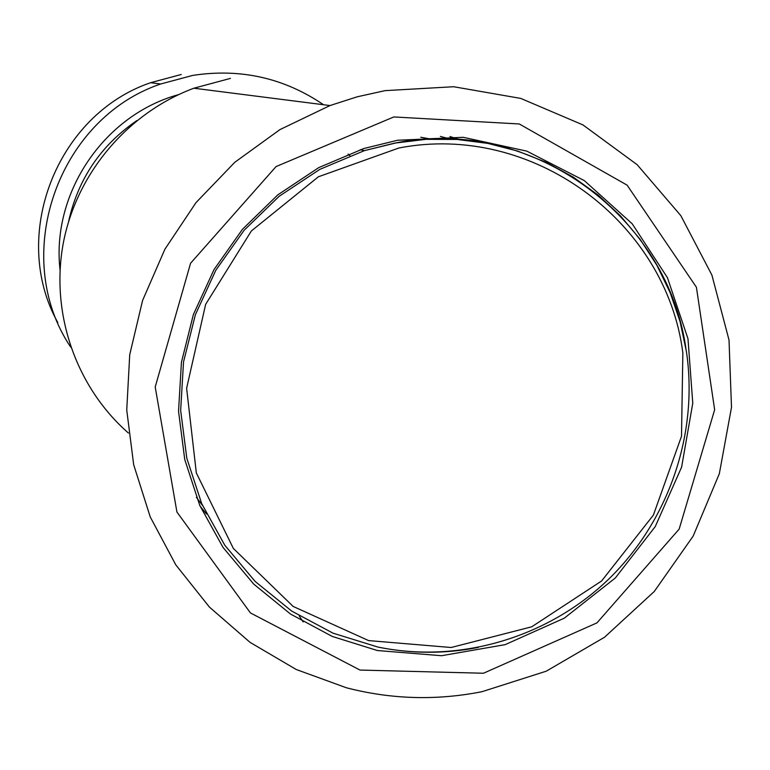 <?xml version="1.0" encoding="UTF-8"?>
<svg xmlns="http://www.w3.org/2000/svg" width="770" height="770" viewBox="0 0 770 770"><rect width="100%" height="100%" fill="white"/><g stroke="black" fill="none" stroke-linecap="round" stroke-linejoin="round"><path stroke-width="1.16" d="M430.969 139.091L420.767 137.272M440.382 136.415L450.402 139.101M202.481 505.438L196.398 497.333M68.597 221.539C78.107 178.948 100.86 145.299 136.829 120.601M449.94 136.54L459.632 139.572M206.504 514.014L200.084 506.15M397.58 140.256L463.213 137.31L526.834 151.141L584.353 180.642L632.18 223.762L667.407 277.604L687.976 338.694L692.769 403.191L681.614 467.12L655.251 526.584L615.336 577.972L564.285 618.166L505.168 644.644L441.566 655.713L377.396 650.534L332.236 636.434L290.502 614.037L253.667 584.045L223.04 547.441L199.776 505.438L184.742 459.498L178.534 411.209L181.431 362.304L193.385 314.545L213.973 269.654L242.473 229.267L277.845 194.839L318.799 167.6L363.854 148.514L397.58 140.256M385.087 90.639L357.242 96.799L330.003 105.557L279.982 129.581L234.812 162.278L196.023 202.587L164.934 249.162L142.594 300.435L129.726 354.681L126.742 410.064L133.682 464.743L150.237 516.92L175.81 564.891L209.469 607.135L250.048 642.353L296.2 669.486L346.404 687.774C391.266 699.401 436.494 700.7 482.068 691.672L546.2 671.209L604.517 637.252L654.279 591.476L693.164 536.093L719.334 473.733L731.5 407.32L729.017 340.032L711.904 275.073L680.824 215.638L637.165 164.703L582.948 124.913L520.751 98.416L453.665 86.731L385.087 90.639M393.826 116.944L519.288 123.97L627.098 185.137L696.407 287.239L714.656 409.746L679.159 529.115L596.971 622.872L483.473 673.24L360.004 670.064L250.442 612.939L176.927 512.04L155.203 386.983L190.575 263.244L276.074 166.57L393.826 116.944M128.436 433.058C76.057 387.233 50.281 313.303 63.236 243.445C76.384 173.635 127.541 112.92 193.876 88.213L230.432 78.396M323.554 104.739C284.053 77.895 240.433 68.116 192.692 75.412L160.689 83.988C56.711 119.081 9.981 257.151 70.753 347.203M60.041 269.856C51.234 193.164 104.027 115.067 178.486 94.652M57.827 322.611C9.596 236.265 56.248 114.836 150.602 82.698L181.22 74.498M348.069 154.087L349.869 155.675M686.301 351.409C669.371 217.631 532.965 116.232 397.06 142.662L364.412 150.622L319.771 169.4L279.163 196.283L244.09 230.307L215.821 270.251L195.388 314.68L183.53 361.958L180.652 410.372L186.792 458.179L201.702 503.657L224.782 545.227L255.139 581.437L291.676 611.072L333.044 633.171L377.8 647.031C411.247 653.884 444.791 654.009 478.43 647.387M682.855 352.91L681.508 436.263L653.393 515.091L601.62 580.965L531.743 626.79L451.172 647.503L368.609 640.592L293.139 606.433L233.358 548.452L196.321 472.896L186.619 388.263L205.657 304.333L251.367 230.962L318.405 176.773L398.831 148.013C532.224 122.026 666.214 221.529 682.855 352.91M360.235 149.698L364.412 150.622L394.894 143.076L425.935 139.341L457.072 139.447L487.824 143.393L517.729 151.093L546.373 162.412L573.303 177.158L598.155 195.108L620.553 215.975L640.197 239.431L656.81 265.14L670.169 292.696L680.093 321.706L686.455 351.746C698.611 434.434 668.36 521.694 607.867 579.935C547.114 637.887 459.141 663.875 377.8 647.031M330.003 105.557L193.876 88.213M303.159 621.929L299.164 615.856M160.689 83.988L150.602 82.698"/></g></svg>
